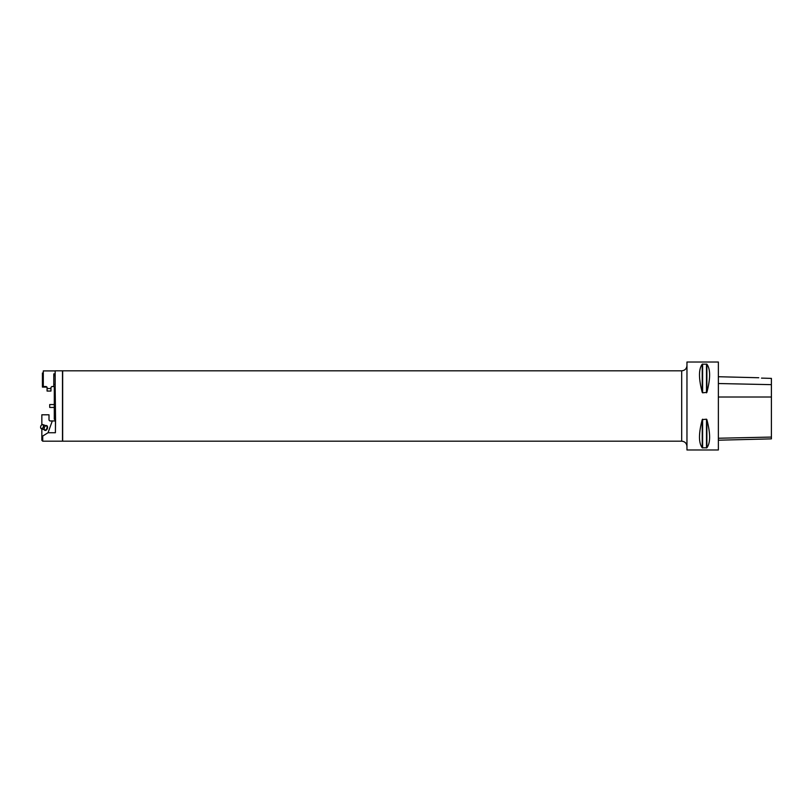 <?xml version="1.0" encoding="UTF-8"?>
<svg xmlns="http://www.w3.org/2000/svg" width="812" height="812" viewBox="0 0 812 812"><rect width="100%" height="100%" fill="white"/><g stroke="black" fill="none" stroke-linecap="round" stroke-linejoin="round"><path stroke-width="1.22" d="M55.399 432.735L55.47 420.951L52.293 420.951L48.04 432.735L55.399 432.735L55.561 420.464L55.47 427.112M686.962 406L686.962 449.98L718.366 449.98L718.366 362.02L686.962 362.02L686.962 406M702.613 392.815L702.228 392.358C698.584 378.504 698.584 369.115 702.228 364.192L706.876 364.192C710.52 369.115 710.52 378.504 706.876 392.358L702.613 392.815L702.613 364.05M706.501 419.185L706.876 419.642C710.52 433.496 710.52 442.885 706.876 447.808L702.228 447.808C698.584 442.885 698.584 433.496 702.228 419.642L706.501 419.185L706.501 447.95M761.504 378.118C758.093 377.631 758.093 377.631 761.504 378.118C758.093 377.631 758.093 377.631 761.504 378.118L771.4 378.382L771.4 384.655L718.63 383.528M718.366 362.02L718.366 449.98M718.63 440.195L771.4 438.866L771.4 384.655M55.165 420.068L54.292 419.195L54.292 387.527L55.165 386.654L55.561 420.464M55.165 386.654L55.165 370.82L62.494 370.82L62.494 441.18L42.721 441.18L42.721 436.054L48.04 432.735M49.715 407.451L49.715 404.549L49.715 407.451L54.292 407.451M52.293 420.951L49.887 420.951L49.004 420.068L49.004 414.8L41.838 414.8L41.838 424.777M42.721 441.18L41.838 440.307L41.838 428.898M42.721 436.054L41.838 435.699M40.651 426.625A2.02 1.309 -70.2 0 0 40.6 427.254A2.02 1.309 -70.2 0 0 42.285 428.35A2.02 1.309 -70.2 0 0 43.33 425.468A2.02 1.309 -70.2 0 0 41.331 425.234A2.02 1.309 -70.2 0 0 40.651 426.625M41.361 425.204A2.203 1.421 109.8 0 1 41.402 425.163A2.203 1.421 109.8 0 1 42.874 424.595A2.203 1.421 109.8 0 1 43.472 427.153A2.203 1.421 109.8 0 1 41.392 428.736A2.203 1.421 109.8 0 1 40.6 427.356A2.203 1.421 109.8 0 1 40.6 427.305M55.165 370.911L55.104 373.896L53.785 373.896L53.785 386.542L51.846 386.542L50.963 387.415L50.963 391.049L47.076 391.049L47.076 387.415A0.883 0.883 0 0 0 47.015 387.091L42.417 387.091L42.417 373.012L42.417 387.091M47.076 387.415L46.203 386.542L43.3 386.542L43.3 370.911L55.104 370.911M43.3 373.012L42.417 373.012M55.165 384.452L53.785 384.452M771.4 397.017L718.63 397.007M771.4 437.069L718.63 438.236M706.876 392.358L706.876 364.192M706.501 392.815L706.501 364.05M702.228 392.358L702.228 364.192M702.228 447.808L702.228 419.642M702.613 447.95L702.613 419.185M706.876 447.808L706.876 419.642M681.684 370.82L62.666 370.82L62.666 441.18L681.684 441.18L681.684 370.82C684.892 370.505 686.647 368.749 686.962 365.542M45.756 425.64A2.548 1.644 109.8 0 1 47.543 426.868A2.548 1.644 109.8 0 1 46.426 429.964A2.548 1.644 109.8 0 1 44.264 429.771M41.392 428.736L44.792 429.964A2.203 1.421 -70.2 0 0 46.883 428.381A2.203 1.421 -70.2 0 0 46.284 425.833L42.874 424.595M47.076 388.542L50.963 388.542M758.753 377.742L718.63 376.738M681.684 441.18C684.892 441.495 686.647 443.25 686.962 446.458M54.292 404.549L49.715 404.549M44.792 429.964C44.264 430.299 44.112 429.457 44.325 427.447C45.411 425.823 46.071 425.285 46.284 425.833M55.165 375.651L53.785 375.651"/></g></svg>
